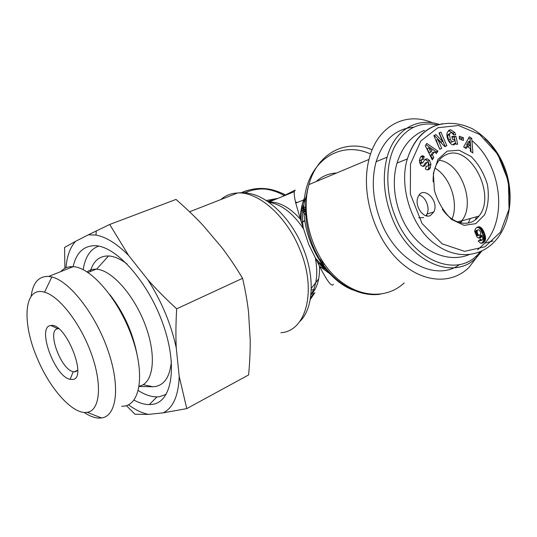 <?xml version="1.0" encoding="UTF-8"?>
<svg xmlns="http://www.w3.org/2000/svg" width="537" height="537" viewBox="0 0 537 537"><rect width="100%" height="100%" fill="white"/><g stroke="black" fill="none" stroke-linecap="round" stroke-linejoin="round"><path stroke-width="0.81" d="M434.963 168.108C450.134 176.754 458.92 202.952 452.06 219.022M462.149 220.781L460.437 222.842M480.118 251.806C459.544 279.488 412.597 262.318 395.111 216.223C385.62 192.481 385.465 165.389 394.326 147.225C404.502 128.699 418.92 121.255 437.581 124.893M439.286 124.403C416.994 116.945 394.453 129.914 387.117 157.173C382.196 176.116 383.794 196.22 391.929 217.492C409.456 263.586 455.987 281.992 477.849 255.981L481.864 251.027M459.524 264.566C436.165 282.039 396.353 261.875 380.74 221.184C372.718 200.234 371.181 180.398 376.128 161.697C383.029 140.264 395.454 128.773 413.409 127.235M468.291 223.043L470.291 218.499M423.398 155.992L422.129 156.898M439.091 160.274C460.78 162.369 476.138 203.859 461.632 220.922L460.061 222.748M425.962 215.746L426.982 214.082C430.244 207.792 425.586 196.515 419.135 195.106M418.699 217.78L423.693 217.606M430.533 215.438C423.686 219.405 414.242 206 417.907 197.394C422.357 184.312 439.743 200.355 433.829 211.893L430.533 215.438M447.18 151.139L437.97 159.375L433.352 173.438L434.406 190.507C438.011 202.268 443.75 211.92 451.624 219.465L464.109 225.352L475.849 223.64L484.549 214.881C488.261 206.06 489.22 195.958 487.428 184.58C484.012 173.397 478.581 164.06 471.137 156.556L459.028 150.212L447.18 151.139M433.158 181.868C432.976 176.566 433.654 171.753 435.198 167.437C437.541 161.174 441.186 156.938 446.14 154.716C469.653 142.943 496.96 194.777 478.944 216.082C470.634 227.829 453.027 224.936 442.327 209.188M426.787 143.433L437.937 151.125L436.433 153.475L434.279 151.904L432.372 154.871L433.789 157.603L432.292 159.932L425.297 145.708L426.787 143.433M459.316 136.21L463.424 137.761L463.397 140.506L459.289 138.962L459.316 136.21M454.758 132.458L455.685 134.827L453.423 134.881L452.423 133.223C451.134 132.391 450.167 132.673 449.523 134.082L450.228 139.385C451.698 141.748 453.027 142.218 454.215 140.795L454.517 139.231L452.402 139.284L451.825 136.499L456.007 136.405L457.631 144.218L456.094 144.265L455.651 143.043C452.872 149.219 444.703 138.351 447.449 132.082L450.127 129.853L450.765 129.84L454.758 132.458L453.06 133.149L448.429 130.551L450.127 129.853M424.66 159.831L427.365 158.878L429.526 160.422L430.942 164.302L430.124 168.282C428.909 170.028 427.445 170.33 425.727 169.182L425.398 168.933L426.217 166.222L426.626 166.537L428.452 165.49L428.204 162.442L427.016 162.295L425.109 165.329L423.767 166.336L422.505 166.302L420.612 164.96L419.35 160.576L420.384 157.334C421.478 155.629 422.753 155.361 424.19 156.529L423.451 159.429L423.082 159.14L421.37 160.133L421.391 162.275L422.794 162.798L424.66 159.831M444.891 146.682L437.917 139.566L441.743 148.313L439.83 149.313L433.829 135.606L435.883 134.572L442.689 141.526L438.971 133.015L440.877 132.055L446.831 145.668L444.891 146.682M471.741 138.351L472.896 152.978L470.439 151.374L470.271 148.521L467.163 146.494L466.109 148.554L463.666 146.963L469.358 136.774L471.741 138.351L470.029 139.023L468.62 138.096M477.104 237.22L474.695 231.521L474.856 229.984L476.393 227.688L478.178 226.856L479.655 226.856L482.025 228.567L483.978 231.937L485.388 236.26L485.401 239.905L483.703 242.435L482.072 243.214L480.635 243.201L478.172 241.059L480.655 239.099L481.488 240.146L482.642 239.777L482.803 238.092L482.011 235.253L481.467 236.904L480.427 237.898L478.789 238.133L477.104 237.22M477.635 249.819L484.837 243.16C508.096 217.707 500.867 164.268 471.916 140.607M424.384 130.316C411.308 135.801 402.193 146.708 397.038 163.053C390.278 185.97 396.454 215.673 412.228 235.226C427.996 254.807 451.208 262.143 469.143 254.625M480.588 234.521L480.689 232.259L479.366 230.051L478.239 229.802L475.594 231.011L475.467 232.937L476.937 235.508L478.051 235.589L480.588 234.521M478.239 229.802L475.97 230.568M477.729 230.071L475.594 231.011M477.353 230.521L477.145 231.212L475.386 231.709M477.145 231.212L477.124 231.675L475.366 232.165M477.124 231.675L477.225 232.447L475.467 232.937M477.225 232.447L477.494 233.32L475.735 233.81M477.494 233.32L477.722 233.823L475.963 234.313M477.722 233.823L478.145 234.501L476.386 234.991M478.145 234.501L478.608 234.958L476.849 235.441M478.608 234.958L476.937 235.508M478.702 235.025L479.273 235.219L477.514 235.703M479.273 235.219L479.816 235.105M480.427 237.898L479.387 238.18M480.642 237.77L479.179 238.166M478.997 238.153L480.246 235.736L482.011 235.253M481.105 237.388L479.34 237.864M481.467 236.904L479.702 237.388M481.588 236.663L479.823 237.146M481.83 236.025L480.065 236.502M482.058 240.24L480.293 240.717L479.293 240.173M481.488 240.146L479.722 240.616M481.152 239.838L479.387 240.314M482.629 243.026L481.615 243.295M481.233 243.315L482.823 242.08L483.636 240.381L483.441 235.931L480.662 229.574L478.997 227.876L477.084 227.279M483.226 242.731L481.461 243.201M483.703 242.435L481.931 242.905M484.179 242.053L482.414 242.523M484.589 241.61L482.823 242.08M484.931 241.1L483.159 241.569M485.2 240.529L483.428 240.999M485.401 239.905L483.636 240.381M485.542 239.22L483.777 239.697M485.555 239.072L483.79 239.549M485.596 238.441L483.83 238.918M485.589 237.763L483.817 238.24M485.515 237.039L483.75 237.515M485.388 236.26L483.622 236.736M485.206 235.448L483.441 235.931M484.958 234.582L483.193 235.065M484.656 233.676L482.891 234.159M484.3 232.716L482.535 233.206M483.978 231.937L482.213 232.427M483.602 231.105L481.837 231.595M483.213 230.353L481.454 230.843M482.817 229.675L481.058 230.172M482.421 229.077L480.662 229.574M482.025 228.567L480.266 229.064M481.85 228.373L480.091 228.869M481.306 227.809L479.548 228.306M480.756 227.373L478.997 227.876M480.206 227.057L478.447 227.554M479.655 226.856L477.896 227.359M479.252 226.782L477.494 227.279M478.736 226.775L477.272 227.191M469.855 141.211L468.143 141.882L466.532 145.037L468.392 146.259L470.103 145.601L469.855 141.211L468.244 144.379L466.532 145.037M468.244 144.379L470.103 145.601M471.03 151.763L470.029 139.023M465.076 147.883L465.451 147.151L467.163 146.494M437.917 139.566L436.225 140.258L439.756 149.138M444.75 146.541L445.126 146.339L439.239 132.881M446.831 145.668L445.126 146.339M442.689 141.526L440.998 142.211L434.292 135.371M441.743 148.313L440.045 148.984M426.727 158.804L424.955 159.455M422.129 163.053L421.095 163.456L419.699 162.933L419.679 160.798L421.391 159.804M422.055 159.12L422.612 157.281L421.028 156.475M424.304 156.616L422.612 157.281M424.19 156.529L422.498 157.193M423.089 166.396L425.317 162.953L425.975 162.698M426.559 166.557L425.901 167.262M430.124 168.282L428.425 168.92L429.244 164.946L427.828 161.08L425.036 159.462M427.613 169.88L428.425 168.92M430.942 164.302L429.244 164.946M429.526 160.422L427.828 161.08M427.365 158.878L425.673 159.543M455.644 134.646L455.168 134.841M453.825 134.868L453.06 133.149M450.765 129.84L449.066 130.538M455.651 143.043L453.946 143.715L453.141 144.789M455.571 143.184L454.309 137.089L451.959 137.143M456.007 136.405L454.309 137.089M452.456 141.567C451.255 142.869 449.946 142.372 448.523 140.07L447.616 135.559L447.824 134.774L449.838 133.485M450.228 139.385L448.523 140.07M449.315 134.868L447.616 135.559M463.424 137.761L461.719 138.439L459.303 137.532M461.706 139.868L461.719 138.439M428.727 147.856L427.036 148.534L429.217 152.743L430.916 152.072L432.063 150.293L428.727 147.856L430.916 152.072M437.937 151.125L436.239 151.796L425.948 144.708M431.735 158.811L432.09 158.254L430.674 155.535L432.587 152.575L434.279 151.904M433.789 157.603L432.09 158.254M432.372 154.871L430.674 155.535M435.567 152.844L436.239 151.796M426.553 214.901L427.271 216.002M475.352 219.767L476.601 216.733M282.039 196.683L295.162 190.105L294.296 191.662C293.981 193.709 294.471 197.522 295.759 203.093L300.411 219.244L308.688 244.355L319.495 266.198C327.295 281.455 331.92 287.456 333.37 284.214M432.553 122.825C405.878 111.105 377.209 125.812 368.993 159.435C360.804 190.789 372.698 233.837 396.434 258.297C420.122 282.918 450.932 285.536 469.09 267.285L477.641 256.035M304.674 220.606L301.438 222.392M311.238 290.034L314.991 289.43M77.697 370.329L75.449 371.758L73.267 371.698C60.708 369.684 46.222 329.241 58.023 328.745L58.728 328.718M72.777 379.464C88.041 378.236 65.353 322.025 50.881 325.509C36.368 326.301 54.485 376.585 70.058 379.35L72.777 379.464M37.583 359.052C21.534 322.851 23.668 285.738 44.558 292.215C59.493 296.142 81.161 324.328 91.787 354.964C102.554 385.613 99.761 410.624 87.202 412.309C73.18 414.953 50.263 389.392 37.583 359.052M166.228 394.353L159.455 396.715L156.979 396.897C151.172 396.903 144.956 394.796 138.331 390.574M83.201 269.668C85.115 257.062 90.256 249.215 98.633 246.127M73.139 266.661C76.328 252.732 83.618 245.745 95.022 245.698C116.086 245.899 148.387 281.905 163.208 324.623C178.257 367.328 171.538 402.69 151.85 404.442L149.293 404.589C144.513 404.556 139.419 403.065 134.008 400.139M171.39 361.26C169.994 376.437 164.59 384.868 155.18 386.546L152.944 386.747L143.117 384.707M90.25 271.581C93.304 261.042 99.399 255.834 108.534 255.961C114.153 256.27 120.308 258.928 127.007 263.929M139.204 386.177C153.152 383.801 156.972 357.347 145.889 326.697C134.968 296.041 112.018 270.004 96.573 269.212L96.13 269.185C92.639 269.03 89.625 269.936 87.088 271.89M147.749 279.623C156.032 289.007 165.671 298.74 176.673 308.822C175.827 323.113 175.686 336.122 176.25 347.862C171.061 323.972 161.563 301.223 147.749 279.623L128.612 255.431C116.905 243.691 106.037 236.911 96.002 235.085L88.363 234.803L109.696 224.479L128.612 255.431M64.91 268.299L64.568 247.463L75.569 241.328C70.125 247.356 66.93 256.176 65.991 267.782M179.21 376.424L186.775 408.61L163.181 412.846C173.129 407.878 178.472 395.735 179.21 376.424L176.25 347.862M128.464 404.804C135.405 409.906 142.07 413.107 148.467 414.396L134.955 414.228L126.383 405.61M163.181 412.846L148.467 414.396M75.569 241.328L88.363 234.803M186.775 408.61L248.611 374.94C249.759 362.455 250.296 350.735 250.208 339.773L248.55 312.225C247.335 301.505 245.349 290.202 242.583 278.32C235.824 267.07 228.95 256.861 221.949 247.685L202.939 225.238C194.965 216.747 185.983 208.141 175.995 199.428L109.696 224.479M84.074 412.409C89.35 415.98 94.237 417.873 98.727 418.095L101.506 417.954C116.683 416.215 120.644 386.875 108.018 350.527C95.552 314.192 69.582 281.052 51.814 276.964L48.706 276.414C38.745 276.038 32.891 282.67 31.133 296.317M60.755 271.621C63.218 268.849 66.259 267.225 69.877 266.741L73.2 266.661C91.424 267.352 119.832 300.827 132.652 338.948C145.681 377.061 139.365 407.08 121.691 406.234M242.583 278.32L176.673 308.822M109.937 294.739C123.591 312.353 132.592 332.088 136.935 353.943M437.923 127.725L458.558 125.504L479.689 134.485L497.792 154.294L508.405 181.378L509.029 209.188L500.518 232.044L484.958 246.778L464.586 251.336L442.152 243.838L422.069 223.526L410.355 194.052L410.496 164.033L420.86 140.949L437.923 127.725M442.28 123.738L434.742 125.9C421.928 131.055 412.799 142.063 407.361 158.925L407.355 158.952C398.816 185.708 411.06 226.077 434.091 243.315C456.578 260.492 481.172 256.988 495.718 240.341C510.11 224.117 514.923 194.159 504.525 167.101C497.772 150.253 487.019 137.445 472.265 128.685C459.571 122.731 447.274 121.758 435.373 125.759C422.344 130.947 413 142.01 407.355 158.952M508.794 210.558C513.103 186.648 503.035 155.341 484.951 138.761M421.391 162.275L419.699 162.933M425.109 165.329L423.418 165.973M427.016 162.295L425.317 162.953M426.626 166.537L426.056 166.752M299.767 321.529C313.279 308.869 315.353 277.522 303.076 247.966C291.47 218.828 267.782 195.898 248.316 193.36C247.007 192.595 243.449 192.461 237.656 192.971C258.398 191.555 286.677 216.236 299.888 249.584C317.307 290.879 305.942 331.45 280.898 332.698M220.861 199.542C225.54 195.434 231.132 193.239 237.656 192.971L189.568 211.793M326.409 270.218L315.38 258.176C318.186 273.44 316.702 285.59 310.93 294.632M269.695 202.395C281.985 204.738 293.222 213.511 303.405 228.728C301.539 216.888 302.499 206.101 306.291 196.374M370.584 154.038C341.995 140.593 310.42 158.61 304.801 195.797C298.753 232.816 322.126 278.059 352.735 289.946M404.2 282.878C386.217 300.008 356.407 297.887 333.94 275.474C311.413 253.209 300.606 213.733 308.929 184.587C317.434 152.844 346.083 138.68 372.148 149.823M316.219 181.533C322.119 176.19 328.906 173.35 336.578 173.015M310.896 294.92C317.072 288.53 319.938 278.958 319.495 266.198L332.45 275.716M326.442 177.257L319.475 180.17M304.533 197.737L303.653 199.945C301.492 205.852 300.411 212.283 300.411 219.244C289.967 207.51 279.475 201.791 268.936 202.073M311.285 288.382L318.709 278.804M322.959 267.862L323.865 263.385M306.11 210.746L301.888 207.121M277.971 198.341L266.198 200.509M267.835 201.59L276.394 198.992M295.471 201.831L297.062 202.577M302.177 205.57L305.412 207.973M324.489 267.882L324.173 268.943M245.033 192.736C258.364 187.024 271.97 187.816 285.859 195.119M301.814 207.53L306.211 212.665M322.791 261.794L322.509 267.446M314.89 292.685L310.252 299.498M310.453 298.303L313.454 293.41M320.871 265.855L320.898 258.841M306.506 216.169L301.499 209.752M284.523 195.663C270.01 187.614 255.713 186.574 241.63 192.535M461.867 220.62L457.497 221.922M387.117 157.173L376.128 161.697M477.849 255.981L475.446 256.585M433.829 211.893L426.982 214.082M461.632 220.922L478.944 216.082M484.837 243.16L493.026 240.999M407.361 158.932L397.038 163.047M419.679 160.791L421.37 160.133M430.412 167.625L428.707 168.269M447.845 134.74L449.536 134.049M379.981 294.263C359.615 297.028 336.363 284.724 321.421 262.163C306.513 239.596 301.512 208.598 308.929 184.587L368.993 159.435M317.421 262.056L330.295 273.487M301.244 221.794C300.693 213.854 301.492 206.57 303.653 199.945L295.759 203.093M267.634 201.456L276.072 199.12M301.928 206.852L305.405 209.672M323.999 267.258L323.683 268.513M294.296 191.662L268.896 202.06M310.379 298.76L313.997 293.135M321.797 266.768L322.039 260.66M306.265 213.377L301.747 207.953M285.738 195.166C271.057 187.198 256.505 186.319 242.093 192.535M301.458 222.452L304.734 221.022M311.326 294.484L310.923 294.685M58.023 328.745L50.881 325.509M73.267 371.698L70.058 379.35M77.704 370.201L74.234 371.846M156.979 396.897L149.293 404.589M139.157 386.492L152.944 386.747M96.573 269.212L108.534 255.961M96.002 235.085L96.264 230.923M87.202 412.309L101.506 417.954M44.558 292.215L51.814 276.964M98.727 418.095L100.083 417.39M48.706 276.414L73.2 266.661M70.83 267.607L69.877 266.741M88.008 272.487L96.13 269.185"/></g></svg>
